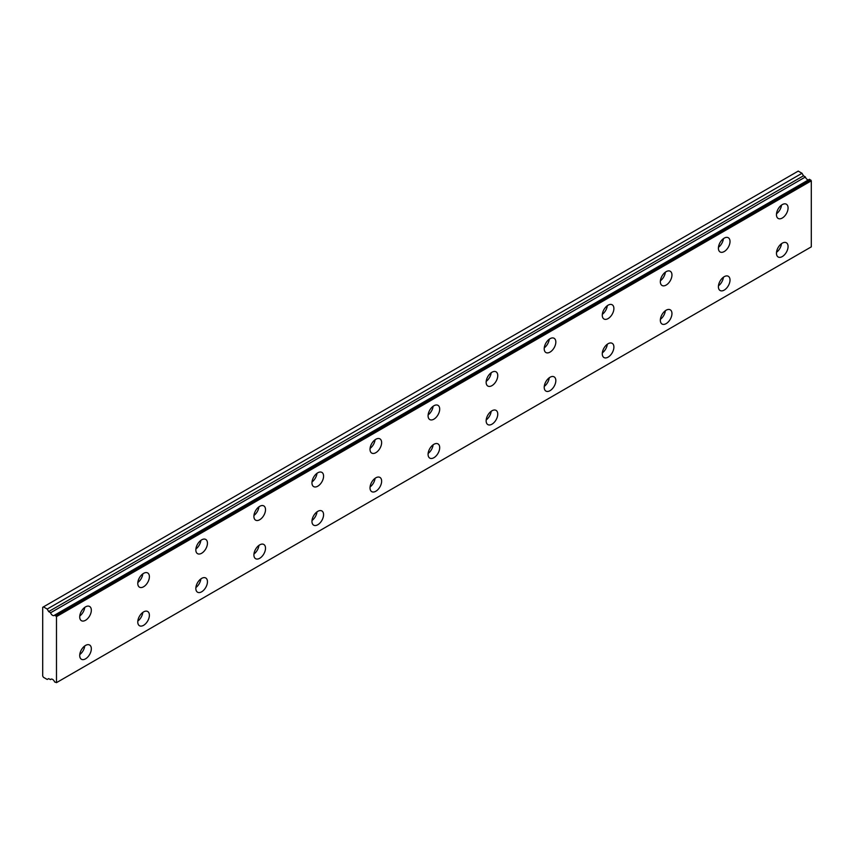 <?xml version="1.0" encoding="UTF-8"?>
<svg xmlns="http://www.w3.org/2000/svg" width="854" height="854" viewBox="0 0 854 854"><rect width="100%" height="100%" fill="white"/><g stroke="black" fill="none" stroke-linecap="round" stroke-linejoin="round"><path stroke-width="1.28" d="M50.535 679.581L51.464 679.069L50.535 679.581A3.288 1.9 60 0 1 50.93 679.218A3.288 1.9 60 0 1 54.603 681.93L56.492 682.645L56.492 616.609L54.795 615.126L809.603 179.34L54.603 615.147A3.288 1.9 60 0 1 54.208 615.51A3.288 1.9 60 0 1 52.574 615.35A3.288 1.9 60 0 1 50.535 612.798L805.354 177.013L50.535 612.798M808.482 179.884A3.288 1.9 60 0 1 807.382 179.564A3.288 1.9 60 0 1 805.354 177.013M782.264 256.584A8.209 4.74 120 0 0 787.634 249.347A8.209 4.74 120 0 0 786.374 242.771A8.209 4.74 120 0 0 782.264 243.176A8.209 4.74 120 0 0 776.905 250.414A8.209 4.74 120 0 0 778.165 256.99A8.209 4.74 120 0 0 782.264 256.584M776.51 252.304A8.209 4.74 120 0 0 781.495 243.689M724.203 290.104A8.209 4.74 120 0 0 729.572 282.866A8.209 4.74 120 0 0 728.313 276.29A8.209 4.74 120 0 0 724.203 276.696A8.209 4.74 120 0 0 718.844 283.934A8.209 4.74 120 0 0 720.103 290.509A8.209 4.74 120 0 0 724.203 290.104M718.449 285.823A8.209 4.74 120 0 0 723.423 277.208M85.517 620.292A8.209 4.74 120 0 0 90.887 613.065A8.209 4.74 120 0 0 89.627 606.479A8.209 4.74 120 0 0 85.517 606.884A8.209 4.74 120 0 0 80.159 614.122A8.209 4.74 120 0 0 81.418 620.698A8.209 4.74 120 0 0 85.517 620.292M79.764 616.012A8.209 4.74 120 0 0 84.738 607.397M143.579 586.773A8.209 4.74 120 0 0 148.948 579.535A8.209 4.74 120 0 0 147.689 572.959A8.209 4.74 120 0 0 143.579 573.365A8.209 4.74 120 0 0 138.22 580.603A8.209 4.74 120 0 0 139.48 587.178A8.209 4.74 120 0 0 143.579 586.773M137.825 582.492A8.209 4.74 120 0 0 142.81 573.877M201.651 553.253A8.209 4.74 120 0 0 207.01 546.016A8.209 4.74 120 0 0 205.75 539.44A8.209 4.74 120 0 0 201.651 539.845A8.209 4.74 120 0 0 196.281 547.083A8.209 4.74 120 0 0 197.541 553.659A8.209 4.74 120 0 0 201.651 553.253M195.897 548.973A8.209 4.74 120 0 0 200.871 540.358M259.712 519.734A8.209 4.74 120 0 0 265.071 512.496A8.209 4.74 120 0 0 263.811 505.91A8.209 4.74 120 0 0 259.712 506.326A8.209 4.74 120 0 0 254.343 513.553A8.209 4.74 120 0 0 255.602 520.139A8.209 4.74 120 0 0 259.712 519.734M253.958 515.453A8.209 4.74 120 0 0 258.933 506.828M317.773 486.204A8.209 4.74 120 0 0 323.132 478.977A8.209 4.74 120 0 0 321.873 472.39A8.209 4.74 120 0 0 317.773 472.796A8.209 4.74 120 0 0 312.404 480.033A8.209 4.74 120 0 0 313.664 486.62A8.209 4.74 120 0 0 317.773 486.204M312.02 481.923A8.209 4.74 120 0 0 316.994 473.308M375.835 452.684A8.209 4.74 120 0 0 381.194 445.446A8.209 4.74 120 0 0 379.934 438.871A8.209 4.74 120 0 0 375.835 439.276A8.209 4.74 120 0 0 370.465 446.514A8.209 4.74 120 0 0 371.725 453.09A8.209 4.74 120 0 0 375.835 452.684M370.081 448.403A8.209 4.74 120 0 0 375.055 439.789M433.896 419.165A8.209 4.74 120 0 0 439.255 411.927A8.209 4.74 120 0 0 437.995 405.351A8.209 4.74 120 0 0 433.896 405.757A8.209 4.74 120 0 0 428.527 412.994A8.209 4.74 120 0 0 429.786 419.57A8.209 4.74 120 0 0 433.896 419.165M428.142 414.884A8.209 4.74 120 0 0 433.117 406.269M491.957 385.645A8.209 4.74 120 0 0 497.316 378.407A8.209 4.74 120 0 0 496.067 371.832A8.209 4.74 120 0 0 491.957 372.237A8.209 4.74 120 0 0 486.588 379.464A8.209 4.74 120 0 0 487.847 386.051A8.209 4.74 120 0 0 491.957 385.645M486.204 381.364A8.209 4.74 120 0 0 491.178 372.739M666.141 323.623A8.209 4.74 120 0 0 671.511 316.396A8.209 4.74 120 0 0 670.251 309.81A8.209 4.74 120 0 0 666.141 310.216A8.209 4.74 120 0 0 660.782 317.453A8.209 4.74 120 0 0 662.042 324.029A8.209 4.74 120 0 0 666.141 323.623M660.388 319.343A8.209 4.74 120 0 0 665.362 310.728M608.08 357.153A8.209 4.74 120 0 0 613.45 349.916A8.209 4.74 120 0 0 612.19 343.329A8.209 4.74 120 0 0 608.08 343.735A8.209 4.74 120 0 0 602.721 350.973A8.209 4.74 120 0 0 603.981 357.559A8.209 4.74 120 0 0 608.08 357.153M602.326 352.873A8.209 4.74 120 0 0 607.301 344.247M550.019 390.673A8.209 4.74 120 0 0 555.388 383.435A8.209 4.74 120 0 0 554.129 376.86A8.209 4.74 120 0 0 550.019 377.265A8.209 4.74 120 0 0 544.66 384.503A8.209 4.74 120 0 0 545.909 391.079A8.209 4.74 120 0 0 550.019 390.673M544.265 386.392A8.209 4.74 120 0 0 549.239 377.767M491.957 424.192A8.209 4.74 120 0 0 497.316 416.955A8.209 4.74 120 0 0 496.067 410.379A8.209 4.74 120 0 0 491.957 410.785A8.209 4.74 120 0 0 486.588 418.022A8.209 4.74 120 0 0 487.847 424.598A8.209 4.74 120 0 0 491.957 424.192M486.204 419.912A8.209 4.74 120 0 0 491.178 411.297M433.896 457.712A8.209 4.74 120 0 0 439.255 450.474A8.209 4.74 120 0 0 437.995 443.899A8.209 4.74 120 0 0 433.896 444.304A8.209 4.74 120 0 0 428.527 451.542A8.209 4.74 120 0 0 429.786 458.118A8.209 4.74 120 0 0 433.896 457.712M428.142 453.431A8.209 4.74 120 0 0 433.117 444.817M375.835 491.242A8.209 4.74 120 0 0 381.194 484.004A8.209 4.74 120 0 0 379.934 477.418A8.209 4.74 120 0 0 375.835 477.824A8.209 4.74 120 0 0 370.465 485.061A8.209 4.74 120 0 0 371.725 491.648A8.209 4.74 120 0 0 375.835 491.242M370.081 486.951A8.209 4.74 120 0 0 375.055 478.336M317.773 524.762A8.209 4.74 120 0 0 323.132 517.524A8.209 4.74 120 0 0 321.873 510.948A8.209 4.74 120 0 0 317.773 511.354A8.209 4.74 120 0 0 312.404 518.581A8.209 4.74 120 0 0 313.664 525.167A8.209 4.74 120 0 0 317.773 524.762M312.02 520.481A8.209 4.74 120 0 0 316.994 511.856M259.712 558.281A8.209 4.74 120 0 0 265.071 551.043A8.209 4.74 120 0 0 263.811 544.468A8.209 4.74 120 0 0 259.712 544.873A8.209 4.74 120 0 0 254.343 552.111A8.209 4.74 120 0 0 255.602 558.687A8.209 4.74 120 0 0 259.712 558.281M253.958 554A8.209 4.74 120 0 0 258.933 545.386M550.019 352.115A8.209 4.74 120 0 0 555.388 344.888A8.209 4.74 120 0 0 554.129 338.301A8.209 4.74 120 0 0 550.019 338.707A8.209 4.74 120 0 0 544.66 345.945A8.209 4.74 120 0 0 545.909 352.531A8.209 4.74 120 0 0 550.019 352.115M544.265 347.834A8.209 4.74 120 0 0 549.239 339.219M608.08 318.595A8.209 4.74 120 0 0 613.45 311.358A8.209 4.74 120 0 0 612.19 304.782A8.209 4.74 120 0 0 608.08 305.188A8.209 4.74 120 0 0 602.721 312.425A8.209 4.74 120 0 0 603.981 319.001A8.209 4.74 120 0 0 608.08 318.595M602.326 314.315A8.209 4.74 120 0 0 607.301 305.7M666.141 285.076A8.209 4.74 120 0 0 671.511 277.838A8.209 4.74 120 0 0 670.251 271.262A8.209 4.74 120 0 0 666.141 271.668A8.209 4.74 120 0 0 660.782 278.906A8.209 4.74 120 0 0 662.042 285.482A8.209 4.74 120 0 0 666.141 285.076M660.388 280.795A8.209 4.74 120 0 0 665.362 272.18M724.203 251.556A8.209 4.74 120 0 0 729.572 244.319A8.209 4.74 120 0 0 728.313 237.743A8.209 4.74 120 0 0 724.203 238.149A8.209 4.74 120 0 0 718.844 245.386A8.209 4.74 120 0 0 720.103 251.962A8.209 4.74 120 0 0 724.203 251.556M718.449 247.276A8.209 4.74 120 0 0 723.423 238.65M201.651 591.801A8.209 4.74 120 0 0 207.01 584.563A8.209 4.74 120 0 0 205.75 577.987A8.209 4.74 120 0 0 201.651 578.393A8.209 4.74 120 0 0 196.281 585.63A8.209 4.74 120 0 0 197.541 592.206A8.209 4.74 120 0 0 201.651 591.801M195.897 587.52A8.209 4.74 120 0 0 200.871 578.905M143.579 625.32A8.209 4.74 120 0 0 148.948 618.093A8.209 4.74 120 0 0 147.689 611.507A8.209 4.74 120 0 0 143.579 611.912A8.209 4.74 120 0 0 138.22 619.15A8.209 4.74 120 0 0 139.48 625.736A8.209 4.74 120 0 0 143.579 625.32M137.825 621.039A8.209 4.74 120 0 0 142.81 612.425M85.517 658.85A8.209 4.74 120 0 0 90.887 651.613A8.209 4.74 120 0 0 89.627 645.026A8.209 4.74 120 0 0 85.517 645.443A8.209 4.74 120 0 0 80.159 652.669A8.209 4.74 120 0 0 81.418 659.256A8.209 4.74 120 0 0 85.517 658.85M79.764 654.57A8.209 4.74 120 0 0 84.738 645.944M782.264 218.037A8.209 4.74 120 0 0 787.634 210.799A8.209 4.74 120 0 0 786.374 204.213A8.209 4.74 120 0 0 782.264 204.618A8.209 4.74 120 0 0 776.905 211.856A8.209 4.74 120 0 0 778.165 218.443A8.209 4.74 120 0 0 782.264 218.037M776.51 213.756A8.209 4.74 120 0 0 781.495 205.131M50.354 612.564L48.657 611.581L47.205 609.062L43.426 606.884L42.7 607.301L42.7 676.026L43.426 677.286L47.205 679.464L48.657 678.62L50.503 679.624M43.426 606.884L798.234 171.099L802.013 173.277L803.465 175.796L805.162 176.778M809.443 179.319L54.688 615.093M809.603 179.34L811.3 180.824L811.3 246.859L56.492 682.645M56.492 616.609L811.3 180.824M802.013 173.277L47.205 609.062M56.054 615.851L810.862 180.066M803.465 175.796L48.657 611.581"/></g></svg>
